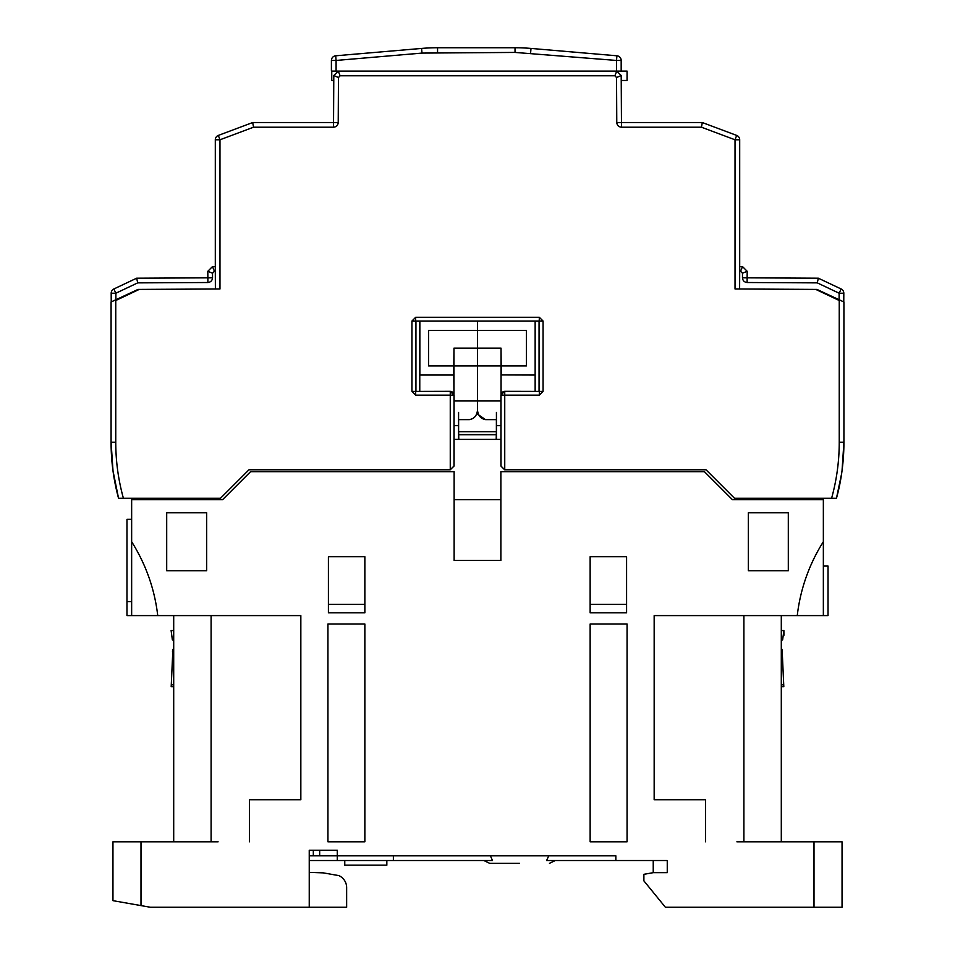 <?xml version="1.0" encoding="UTF-8"?>
<svg xmlns="http://www.w3.org/2000/svg" width="955" height="955" viewBox="0 0 955 955"><rect width="100%" height="100%" fill="white"/><g stroke="black" fill="none" stroke-linecap="round" stroke-linejoin="round"><path stroke-width="1.43" d="M739.695 271.996L739.695 139.788A4.679 4.679 180 0 0 736.663 135.419L702.307 122.527L621.454 122.527L621.204 75.541L616.775 71.124L621.18 71.124L621.18 60.452L616.512 60.452L616.512 71.124M421.585 48.43L421.991 53.086L515.032 52.43L616.512 60.452L616.906 55.796A4.679 4.679 0 0 1 621.18 60.452A4.679 4.679 0 0 0 616.906 55.796L531.004 48.43A186.953 186.953 0 0 0 515.032 47.75L437.557 47.75A186.953 186.953 0 0 0 421.585 48.43L335.683 55.796L336.088 60.452L331.409 60.452L331.409 71.124L338.225 71.124L333.796 75.541L333.546 122.527L252.693 122.527L218.337 135.419L219.972 139.788L215.305 139.788L215.305 271.996M331.409 60.452A4.679 4.679 0 0 1 335.683 55.796A4.679 4.679 0 0 0 331.409 60.452M485.546 419.639L486.847 419.639C481.38 419.412 478.264 416.296 477.5 410.292C478.097 415.938 481.213 419.054 486.847 419.639L485.546 419.639L476.855 413.718M535.146 391.323L535.146 321.023L477.5 321.023L477.5 400.957L477.5 365.896L501.029 365.896L501.029 394.176M454.079 400.957L477.5 400.957L477.5 410.292L477.5 400.957L500.921 400.957M535.146 374.933L501.184 374.933L501.184 365.896L526.42 365.896L526.42 330.37L477.5 330.37L477.5 321.023L419.854 321.023L419.854 374.933L453.816 374.933L453.935 394.021M496.445 419.639L486.847 419.639M501.184 365.896L501.029 348.133L501.029 365.896M526.42 330.37L526.42 365.896M501.184 374.933L535.146 375.052M501.065 375.052L501.065 394.033M621.227 80.471L627.065 80.471L627.065 71.124L621.18 71.124M333.773 80.471L331.755 80.471L331.755 71.124M496.457 439.407L496.457 425.655L500.933 425.655M458.579 412.429L458.543 439.407M496.421 412.429L496.457 425.655M496.385 419.639L496.385 431.756L458.615 431.756L458.806 439.407M496.194 439.407L496.385 431.756M458.615 431.756L458.615 419.639M496.194 434.74L458.806 434.74M839.099 300.431L839.135 293.209L817.277 282.871L747.12 282.513C744.303 282.203 742.751 280.639 742.465 277.81L742.489 273.202L740.567 271.256L742.524 266.588L739.719 266.576L739.612 289.007L815.785 289.413L839.242 300.503M843.766 301.923L843.814 293.233L839.135 293.209L841.14 288.983L818.34 278.203L747.144 277.833L747.18 271.292L742.524 266.588M742.489 273.202L747.18 271.292M817.277 282.871L818.34 278.203M841.14 288.983A4.679 4.679 0 0 1 843.814 293.233A4.679 4.679 0 0 0 841.14 288.983M115.758 300.503L139.215 289.413L215.388 289.007L215.281 266.576L212.476 266.588L214.433 271.256L215.305 271.256M212.476 266.588L207.82 271.292L212.511 273.202L214.433 271.256M207.844 275.959L207.82 271.292L207.856 277.833L136.661 278.203L137.723 282.871L207.88 282.513C210.697 282.191 212.249 280.627 212.535 277.81L212.511 273.202M136.661 278.203L113.86 288.983L115.865 293.209L137.723 282.871M115.901 300.431L115.865 293.209L111.186 293.233L111.234 301.923L111.186 293.233A4.679 4.679 0 0 1 113.86 288.983M519.568 863.32L489.652 863.32L519.568 863.32M490.381 855.835L492.505 860.515L309.241 860.515M172.449 651.835L173.034 649.257L172.545 656.742L173.703 656.742M173.703 649.257L173.034 649.257L173.703 649.257M173.703 684.783L171.542 684.783L171.196 686.645L172.545 656.742M172.64 630.563L171.112 630.563L173.703 630.563L171.112 630.563L172.378 639.91L173.703 639.91L172.378 639.91M781.297 656.742L782.455 656.742L783.804 686.645L783.458 684.783L781.297 684.783M782.455 656.742L781.966 649.257L781.297 649.257L781.966 649.257M782.623 639.91L781.297 639.91L782.623 639.91L783.888 630.563L782.36 630.563L783.888 630.563L783.924 635.278M783.804 686.645L781.297 686.645M386.835 860.515L386.835 865.182L344.767 865.182L344.767 860.515M783.888 630.563L782.36 630.563M309.241 872.381L323.256 872.87L338.906 875.628A13.167 13.167 0 0 1 346.641 887.625L346.641 907.25L150.341 907.25L112.953 900.661L112.953 841.821L218.11 841.821M736.89 841.821L814.006 841.821L814.006 907.25L665.384 907.25L643.885 880.856L643.885 874.314L653.232 872.667L653.232 860.515M337.282 860.515L337.282 855.835L615.844 855.835L615.844 860.515L667.259 860.515L667.259 872.667L653.232 872.667M590.142 604.396L626.587 604.396M328.413 604.396L364.858 604.396M823.353 566.064L828.033 566.064L828.033 615.605L823.353 615.605L823.353 541.724A175.732 175.732 0 0 0 797.258 615.605L823.353 615.605M249.422 841.821L249.422 799.753L300.837 799.753L300.837 615.605L126.967 615.605L126.967 519.329L131.647 519.329M300.837 615.605L211.103 615.605L211.103 841.821M173.703 615.605L173.703 841.821M781.297 615.605L781.297 841.821M797.258 615.605L654.163 615.605L743.897 615.605L743.897 841.821M814.006 841.821L842.047 841.821L842.047 907.25L814.006 907.25M615.844 860.515L546.618 860.515L548.755 855.835M393.376 855.835L393.376 860.515M319.674 850.225L319.674 855.835L337.282 855.835L337.282 850.225L309.241 850.225L309.241 907.25M309.241 855.835L319.674 855.835M131.647 601.59L126.967 601.59M140.994 905.603L140.994 841.821M157.742 615.605C154.626 589.068 145.924 564.453 131.647 541.724L131.647 615.605M131.647 541.724L131.647 499.704L222.551 499.704L250.592 471.663L454.126 471.663L454.126 560.454L500.874 560.454L500.874 471.663L704.408 471.663L732.449 499.704L823.353 499.704L823.353 541.724M654.163 615.605L654.163 799.753L705.578 799.753L705.578 841.821M748.338 570.744L788.305 570.744L788.305 512.787L748.338 512.787L748.338 570.744M206.662 570.744L206.662 512.787L166.695 512.787L166.695 570.744L206.662 570.744M327.935 624.021L327.935 841.821L364.858 841.821L364.858 624.021L327.935 624.021M626.587 556.717L590.142 556.717L590.142 612.8L626.587 612.8L626.587 556.717M627.065 624.021L590.142 624.021L590.142 841.821L627.065 841.821L627.065 624.021M328.413 556.717L328.413 612.8L364.858 612.8L364.858 556.717L328.413 556.717M454.126 499.704L500.874 499.704M783.351 499.704L782.36 498.295M172.64 498.295L171.649 499.704M454.067 439.407L500.933 439.407M501.029 348.133L453.971 348.133L453.971 365.896L477.5 365.896L477.5 330.37L428.58 330.37L428.58 365.896L428.58 330.37M458.555 419.639L469.454 419.639M453.971 348.133L453.816 365.896L428.58 365.896M453.971 365.896L453.971 394.152M477.5 410.292C476.736 416.296 473.62 419.412 468.153 419.639M419.77 321.143L419.77 391.323M453.816 365.896L453.816 374.933M419.77 375.052L453.935 375.052M842.059 470.397L843.922 442.237L843.922 301.995L816.955 289.413L735.028 288.983L735.028 139.788L736.663 135.419A4.679 4.679 180 0 1 739.695 139.788L735.028 139.788L701.459 127.206L702.307 122.527M831.686 498.295L833.524 498.295M834.491 498.295L836.449 498.295L841.534 474.074M535.146 321.023L539.324 321.023L539.324 391.407L504.658 391.323L500.921 395.06L500.933 466.052L504.67 469.788L706.043 469.788L734.55 498.295L836.449 498.295A214.051 214.051 0 0 0 843.922 442.213C843.814 462.148 841.319 480.843 836.449 498.295L835.04 498.295M120.509 498.295L118.551 498.295L120.509 498.295L118.551 498.295L112.977 470.672L111.078 442.213L113.012 470.911M119.948 498.295L119.244 498.295M120.294 498.295L121.703 498.295M834.992 498.295L833.297 498.295M111.078 310.053L111.078 442.213A214.051 214.051 0 0 0 118.551 498.295L120.223 498.295M111.078 314.708L111.078 442.213A214.051 214.051 0 0 0 118.551 498.295M123.326 498.295L121.476 498.295M834.765 498.295L832.867 498.295M701.459 127.206L621.454 127.206C618.649 126.919 617.085 125.368 616.775 122.55L616.536 77.498L614.841 75.791L340.159 75.791L338.464 77.498L338.225 122.55C337.927 125.356 336.363 126.908 333.546 127.206L253.541 127.206L219.972 139.788L219.972 288.983L138.045 289.413L111.234 301.911M115.758 299.81L115.758 442.213C115.77 461.253 118.313 479.947 123.41 498.295L220.45 498.295L248.957 469.788L450.259 469.788L453.995 466.052L453.995 395.143A3.736 3.736 -135 0 0 450.259 391.407L453.995 395.143L450.259 395.143L450.259 391.407L415.676 391.407L450.342 391.323M450.127 469.788L454.067 466.052L454.079 395.06M415.938 391.323L415.938 321.143M539.062 321.143L539.062 391.323M450.259 469.788L450.259 395.143L415.676 395.143L415.676 321.023L419.854 321.143M535.146 321.143L539.217 321.143L539.324 317.287L543.061 321.023L539.324 321.023M504.658 391.323L504.741 391.407A3.736 3.736 135 0 0 501.005 395.143L500.921 395.06M614.841 75.791L616.775 71.124L338.225 71.124L340.159 75.791M218.337 135.419A4.679 4.679 0 0 0 215.305 139.788A4.679 4.679 0 0 1 218.337 135.419M111.078 301.995L111.078 442.213L115.758 442.213M543.061 321.023L543.061 391.407L504.741 391.407L504.741 469.788L500.933 466.052M616.536 77.498L621.204 75.541M338.464 77.498L333.796 75.541M253.541 127.206L252.693 122.527M421.991 53.086L336.088 60.452L336.088 71.124M437.557 52.43L437.557 47.75M515.032 52.43L515.032 47.75M530.598 53.086L531.004 48.43M454.067 425.655L458.543 425.655M496.373 434.561L458.627 434.561M740.567 271.256L739.695 271.256M742.465 277.81L747.144 277.833L747.12 282.513M207.88 282.513L207.856 277.833L212.535 277.81M313.324 850.225L313.324 855.835M543.061 391.407L539.324 395.143L501.005 395.143L501.005 466.052M836.449 498.295A214.051 214.051 0 0 0 843.922 442.213L839.242 442.213L839.242 299.81M415.676 395.143L411.939 391.407L411.939 321.023L419.854 321.023M831.59 498.295C836.687 479.947 839.23 461.253 839.242 442.213M621.454 127.206L621.454 122.527L616.775 122.55M338.225 122.55L333.546 122.527L333.546 127.206M411.939 391.407L415.676 391.407M411.939 321.023L415.676 317.287L415.676 321.023M415.676 317.287L539.324 317.287M539.324 395.143L539.324 391.407M483.815 860.515L489.652 863.32M171.196 686.645L173.703 686.645M555.309 860.515L549.471 863.32"/></g></svg>
